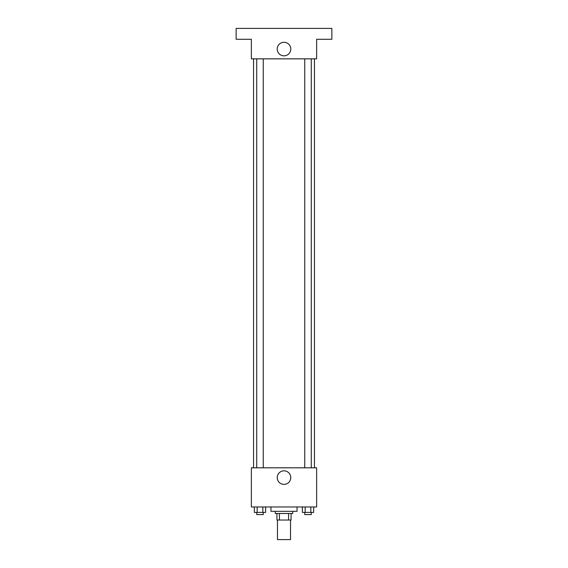 <?xml version="1.0" encoding="UTF-8"?>
<svg xmlns="http://www.w3.org/2000/svg" width="568" height="568" viewBox="0 0 568 568"><rect width="100%" height="100%" fill="white"/><g stroke="black" fill="none" stroke-linecap="round" stroke-linejoin="round"><path stroke-width="0.85" d="M277.475 520.025L277.475 539.6L290.525 539.6L290.525 520.025M288.579 513.493L288.579 520.025L276.928 520.025L276.928 513.493M288.579 520.025L291.072 520.025L291.072 513.493L291.072 520.025M292.705 511.321L292.705 513.493L275.295 513.493L275.295 511.321M279.421 513.493L279.421 520.025M270.95 506.968L270.95 511.321L297.05 511.321L297.05 506.968M316.632 506.968L251.368 506.968L251.368 467.812L316.632 467.812L316.632 506.968M290.773 477.603A6.773 6.773 0 0 1 280.613 483.467A6.773 6.773 0 0 1 280.613 471.738A6.773 6.773 0 0 1 290.773 477.603M314.452 58.852L314.452 467.812M304.753 467.812L304.753 58.852M263.247 58.852L263.247 467.812M316.632 58.852L251.368 58.852L251.368 39.277L236.146 39.277L236.146 28.4L331.854 28.4L331.854 39.277L316.632 39.277L316.632 58.852M290.773 49.068A6.773 6.773 0 0 1 280.613 54.933A6.773 6.773 0 0 1 280.613 43.196A6.773 6.773 0 0 1 290.773 49.068M313.664 506.968L313.664 512.407L302.361 512.407L302.361 506.968M310.838 506.968L310.838 512.407M305.186 506.968L305.186 512.407M311.278 512.407L311.278 514.587L304.753 514.587L304.753 512.407M265.639 506.968L265.639 512.407L254.336 512.407L254.336 506.968M262.814 506.968L262.814 512.407M257.162 506.968L257.162 512.407M263.247 512.407L263.247 514.587L256.722 514.587L256.722 512.407M253.548 58.852L253.548 467.812M311.278 467.812L311.278 58.852M256.722 58.852L256.722 467.812"/></g></svg>

